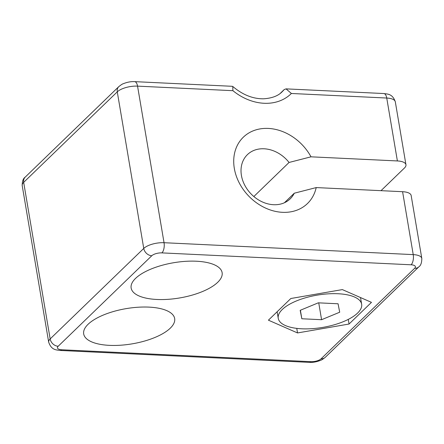 <?xml version="1.0" encoding="UTF-8"?>
<svg xmlns="http://www.w3.org/2000/svg" width="444" height="444" viewBox="0 0 444 444"><rect width="100%" height="100%" fill="white"/><g stroke="black" fill="none" stroke-linecap="round" stroke-linejoin="round"><path stroke-width="0.67" d="M280.625 93.029L284.221 89.549L286.053 88.878L291.386 93.479L386.746 98.035A15.379 5.955 -9.6 0 1 395.315 101.843L405.955 164.757A15.379 5.955 170.4 0 0 397.386 160.944L311.005 156.821A46.137 37.041 46 0 0 244.922 135.764A46.137 37.041 46 0 0 256.227 202.608A46.137 37.041 46 0 0 316.206 187.579L294.272 193.218L284.404 202.758M58.181 346.253L151.781 255.75A7.687 2.975 -9.6 0 1 161.927 252.891L411.116 264.791A7.687 2.975 -9.6 0 1 414.663 268.304L321.062 358.813A7.687 2.975 -9.6 0 1 310.922 361.671L61.733 349.767A7.687 2.975 -9.6 0 1 58.181 346.253A7.687 6.172 -134 0 1 50.155 338.939L143.756 248.429L117.272 91.853A15.379 5.955 -9.6 0 1 137.557 86.13A7.687 3.485 -87.3 0 0 134.626 81.635L232.39 86.308L232.761 86.463L232.911 90.687A49.983 40.127 46 0 0 291.386 93.479M170.252 328.199A46.137 17.865 170.4 0 0 174.664 318.542A46.137 17.865 170.4 0 0 126.196 308.624A46.137 17.865 170.4 0 0 83.683 333.932A46.137 17.865 170.4 0 0 120.491 345.227A46.137 17.865 170.4 0 0 170.252 328.199M217.71 282.306A46.137 17.865 -9.6 0 1 167.949 299.339A46.137 17.865 -9.6 0 1 131.147 288.039A46.137 17.865 -9.6 0 1 173.654 262.731A46.137 17.865 -9.6 0 1 222.122 272.649A46.137 17.865 -9.6 0 1 217.71 282.306M297.53 332.939L268.42 320.18L290.837 298.507L342.357 289.599L371.467 302.358L349.051 324.031L297.53 332.939L296.759 328.377M348.268 319.397L349.051 324.031M253.84 196.526L289.066 162.46L311.005 156.821M405.955 164.757A15.379 5.955 170.4 0 1 404.484 167.976L381.013 190.67M151.781 255.75A7.687 6.172 46 0 1 143.756 248.429A15.379 5.955 -9.6 0 1 164.041 242.713L413.231 254.617L402.586 191.703L316.206 187.579M402.586 191.703A15.379 5.955 -9.6 0 1 411.161 195.51L421.8 258.425A15.379 5.955 -9.6 0 0 413.231 254.617A7.687 3.485 92.7 0 1 411.116 264.791M289.066 162.46A30.758 24.692 46 0 0 247.419 154.634A30.758 24.692 46 0 0 251.049 193.911A30.758 24.692 46 0 0 290.182 198.857A30.758 24.692 46 0 0 294.272 193.218M338.073 293.745A42.291 16.378 -9.6 0 1 361.644 304.218A42.291 16.378 -9.6 0 1 322.677 327.417A42.291 16.378 -9.6 0 1 278.244 318.32A42.291 16.378 -9.6 0 1 338.073 293.745M338.062 303.774L339.704 312.215L321.584 319.708L301.826 318.764L300.183 310.328L318.304 302.83L338.062 303.774M300.383 310.245L301.826 318.764M318.736 302.852L321.584 319.708M286.053 88.872L383.816 93.54A7.687 3.485 92.7 0 1 386.746 98.035L397.386 160.944M232.767 86.458C242.602 94.811 252.886 98.929 263.608 98.807C272.228 98.213 278.516 95.754 282.456 91.42A42.291 33.955 46 0 0 284.221 89.549M117.272 91.853A7.687 6.172 -134 0 1 118.776 86.652L25.175 177.156C23.193 178.46 22.2 181.269 22.2 185.575A15.379 5.955 -9.6 0 1 23.671 182.356L117.272 91.853M161.927 252.891A7.687 3.485 92.7 0 0 164.041 242.713L137.557 86.13L232.911 90.687M22.2 185.575L48.685 342.158A15.379 5.955 -9.6 0 1 50.155 338.939L23.671 182.356A7.687 6.172 -134 0 1 25.175 177.156M321.062 358.813A7.687 6.172 46 0 0 325.224 357.348L418.825 266.844A7.687 6.172 -134 0 1 414.663 268.304M310.922 361.671A7.687 3.485 92.7 0 1 309.374 362.365C313.009 362.559 316.777 361.871 320.685 360.295C321.462 360.134 322.977 359.152 325.224 357.348M61.733 349.767A7.687 3.485 92.7 0 1 60.184 350.46L309.374 362.365M134.626 81.635C130.991 81.441 127.223 82.129 123.315 83.705C122.538 83.866 121.023 84.848 118.776 86.652M277.134 311.755L278.244 318.32M360.517 297.563L361.644 304.218M418.825 266.844C420.807 265.54 421.8 262.731 421.8 258.425M48.685 342.158C51.56 350.655 56.899 349.817 60.184 350.46M383.816 93.54C387.168 94.183 392.457 93.39 395.315 101.843"/></g></svg>
